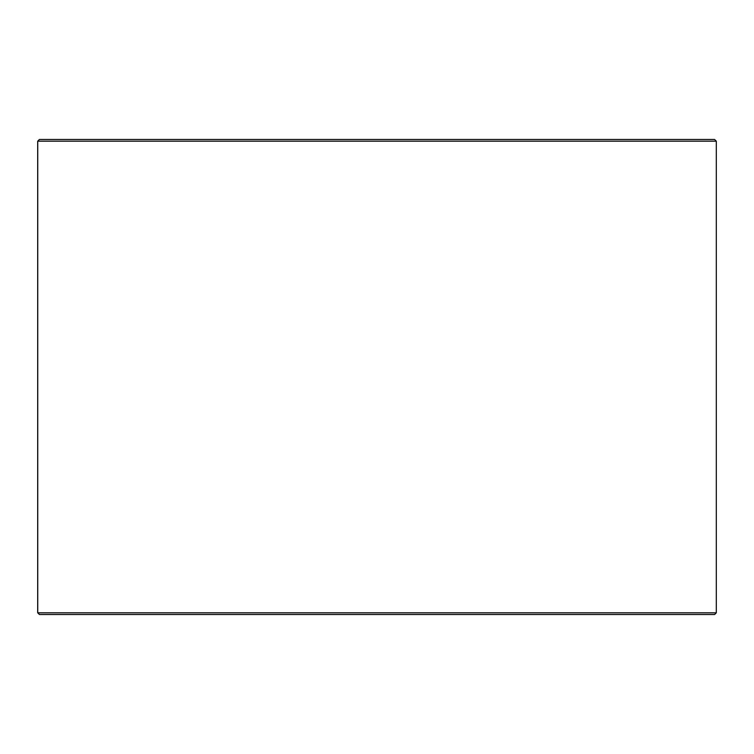 <?xml version="1.0" encoding="UTF-8"?>
<svg xmlns="http://www.w3.org/2000/svg" width="754" height="754" viewBox="0 0 754 754"><rect width="100%" height="100%" fill="white"/><g stroke="black" fill="none" stroke-linecap="round" stroke-linejoin="round"><path stroke-width="1.13" d="M37.747 612.814L39.444 614.51L37.7 612.814L37.7 141.187L39.396 139.49L714.604 139.49L716.3 141.187L37.747 141.187L37.747 612.814L716.3 612.814L716.3 141.187M39.444 139.49L37.747 141.187M39.444 614.51L714.604 614.51L716.3 612.814"/></g></svg>
